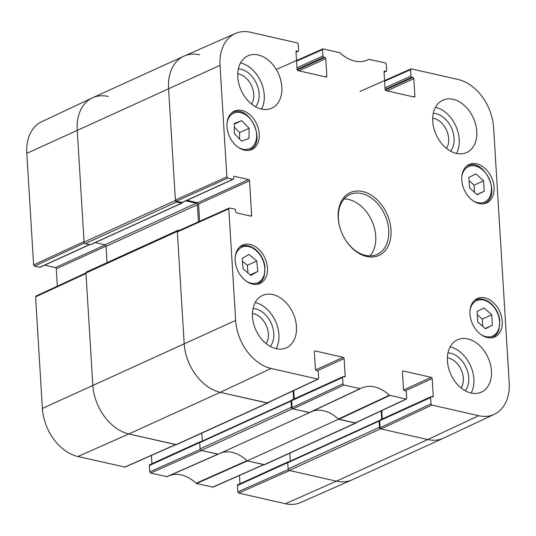<?xml version="1.0" encoding="UTF-8"?>
<svg xmlns="http://www.w3.org/2000/svg" width="536" height="536" viewBox="0 0 536 536"><rect width="100%" height="100%" fill="white"/><g stroke="black" fill="none" stroke-linecap="round" stroke-linejoin="round"><path stroke-width="0.8" d="M177.791 230.406L86.443 272.013A1.367 0.972 65.5 0 0 85.961 273.025L92.815 385.096A43.831 31.101 65.5 0 0 128.881 433.952L176.043 444.679A1.367 0.972 65.5 0 0 176.532 444.639L267.886 403.025A1.367 0.972 -114.5 0 1 267.397 403.072L220.229 392.339A43.831 31.101 -114.5 0 1 184.17 343.482L177.315 231.411A1.367 0.972 -114.5 0 1 177.791 230.406A1.367 0.972 -114.5 0 1 178.28 230.359L179.037 230.534M107.033 262.64L106.034 246.346A1.367 0.972 65.5 0 0 104.909 244.818L95.22 242.614M90.731 244.55A0.824 0.583 -114.5 0 1 90.229 244.778L85.197 243.632L176.552 202.025A1.367 0.972 -114.5 0 1 175.419 200.498L168.565 88.42A43.831 31.101 -114.5 0 1 183.935 56.166A43.831 31.101 -114.5 0 1 199.586 54.833M183.935 56.166L92.587 97.773A43.831 31.101 65.5 0 0 77.218 130.034L84.072 242.105A1.367 0.972 65.5 0 0 85.197 243.632M380.118 427.701L379.689 420.74L430.636 397.538L431.024 403.843L380.118 427.701L381.016 428.921L427.762 439.553L336.414 481.167A43.831 31.101 65.5 0 0 352.065 479.834L443.413 438.227A43.831 31.101 -114.5 0 1 427.762 439.553L380.6 428.827A1.367 0.972 -114.5 0 1 379.468 427.299L288.12 468.913A1.367 0.972 65.5 0 0 289.246 470.434L336.414 481.167L289.668 470.534L238.681 493.087L285.427 503.719A43.141 30.612 65.5 0 0 300.582 502.52L351.81 479.948A43.831 31.101 -114.5 0 1 336.414 481.167L285.427 503.719M288.12 468.913L287.738 462.729A0.824 0.583 -114.5 0 1 288.026 462.119L379.381 420.512A0.824 0.583 65.5 0 0 379.093 421.115L379.468 427.299M290.324 461.074L289.842 453.161M264.087 464.712A1.367 0.972 65.5 0 0 264.576 464.672L355.931 423.058A1.367 0.972 -114.5 0 1 355.442 423.098L338.524 419.252L247.17 460.866L264.087 464.712L355.442 423.098M247.17 460.866A35.617 25.272 65.5 0 0 221.174 452.866A35.617 25.272 65.5 0 1 246.962 460.665L196.129 483.258L196.571 483.506L213.073 487.144L263.88 464.665M201.201 450.408L218.119 454.253L309.473 412.64L292.555 408.794A1.367 0.972 -114.5 0 1 291.423 407.266L200.075 448.88A1.367 0.972 65.5 0 0 201.201 450.408L292.555 408.794M200.075 448.88L199.694 442.696A0.824 0.583 -114.5 0 1 199.982 442.093L291.336 400.479A0.824 0.583 65.5 0 0 291.048 401.082L291.423 407.266M202.28 441.041L201.797 433.128M176.552 202.025L181.577 203.164A0.824 0.583 65.5 0 0 182.16 202.534L182.16 202.508M185.885 200.846L196.256 203.204A1.367 0.972 -114.5 0 1 197.389 204.732L198.434 221.837M268.315 402.496A1.367 0.972 -114.5 0 1 267.886 403.025M293.112 390.878L293.621 399.179M309.473 412.64A35.617 25.272 -114.5 0 1 309.647 412.546L360.42 388.64L343.877 385.029L342.98 383.81L292.073 407.668L292.971 408.888L309.634 412.553L360.386 388.66M402.496 371.267L403.173 370.966A1.099 0.777 65.5 0 0 402.395 371.803L403.467 389.324A1.099 0.777 65.5 0 0 404.372 390.543L405.417 390.784A1.099 0.777 -114.5 0 1 406.322 392.004L406.703 398.308L406.328 399.112L389.37 395.233L338.31 419.052A35.617 25.272 -114.5 0 0 311.912 411.474A35.617 25.272 -114.5 0 1 338.524 419.252M356.36 422.529A1.367 0.972 -114.5 0 1 355.931 423.058M381.156 410.911L381.666 419.212M170.086 475.385A36.307 25.762 -114.5 0 1 196.129 483.258M200.23 449.496L149.732 471.834L150.636 473.053L167.131 476.692L218.313 454.146M149.732 471.834L149.35 465.529L199.694 442.595M200.337 441.932A1.099 0.777 -114.5 0 1 200.678 441.517L149.732 464.725A1.099 0.777 65.5 0 0 149.35 465.529M151.923 463.727L151.42 455.433M85.961 272.925L35.959 296.06L35.577 296.864L42.398 408.425A43.141 30.612 65.5 0 0 77.894 456.505L125.029 467.111L175.835 444.632M57.345 286.164L56.28 268.804L106.014 246.151M105.156 244.912L55.382 267.585A1.099 0.777 -114.5 0 1 56.28 268.804M55.382 267.585L44.702 265.153M89.485 244.61L39.657 267.31A1.099 0.777 65.5 0 0 40.046 267.276L89.7 244.657M39.657 267.31L34.525 266.144L84.413 243.056M33.621 264.918L84.038 241.595L77.218 130.034A43.831 31.101 -114.5 0 1 92.339 97.894L41.681 121.726A43.141 30.612 65.5 0 0 26.8 153.363L33.621 264.918L34.525 266.144M288.274 469.529L237.776 491.867L238.681 493.087M237.776 491.867L237.394 485.562L287.738 462.628M288.381 461.958A1.099 0.777 -114.5 0 1 288.723 461.55L237.776 484.752A1.099 0.777 65.5 0 0 237.394 485.562M239.967 483.753L239.465 475.466M264.054 464.585L247.411 460.92L196.571 483.506M289.279 461.55L289.112 461.516A1.099 0.777 -114.5 0 0 288.723 461.55M92.339 97.894A43.831 31.101 -114.5 0 1 108.239 96.447M176.009 444.552L128.881 433.952A43.831 31.101 -114.5 0 1 92.815 385.096L85.995 273.541L35.577 296.864M201.235 441.523L201.067 441.483A1.099 0.777 -114.5 0 0 200.678 441.517M167.131 476.692L218.266 454.166L201.623 450.501L150.636 473.053M296.575 61.151L322.538 49.667L322.927 48.856L339.871 52.742A36.307 25.762 65.5 0 0 367.415 60.032A36.307 25.762 65.5 0 0 368.828 59.328L385.364 62.947L386.268 64.166L386.65 70.471A1.099 0.777 -114.5 0 1 385.88 71.308L384.071 72.132M322.538 49.667L322.927 55.972L296.984 67.791M297.078 69.379L323.824 57.191A1.099 0.777 -114.5 0 1 322.927 55.972M323.824 57.191L324.876 57.432L297.259 70.008M298.994 70.853L325.774 58.652A1.099 0.777 65.5 0 0 324.876 57.432M325.774 58.652L326.846 76.172L325.359 76.849M296.113 51.349L296.783 51.041A1.099 0.777 65.5 0 0 296.006 51.878L297.078 69.399A1.099 0.777 65.5 0 0 297.983 70.618L326.076 77.01A1.099 0.777 65.5 0 0 326.846 76.172M296.783 51.041L297.835 51.282L296.019 52.106M227.767 178.113L232.899 179.285L181.952 202.487L176.29 201.201L227.767 178.113L226.869 176.893L220.041 65.338A43.141 30.612 -114.5 0 1 235.418 33.48A43.141 30.612 -114.5 0 1 250.573 32.281L297.319 42.913L298.224 44.133L298.606 50.438A1.099 0.777 -114.5 0 1 297.835 51.282M233.696 176.619L234.373 176.317A1.099 0.777 65.5 0 0 233.595 177.155L233.676 178.441A1.099 0.777 -114.5 0 1 232.899 179.285M234.373 176.317L248.624 179.56L197.677 202.762A1.099 0.777 -114.5 0 1 198.581 203.988L249.528 180.779A1.099 0.777 65.5 0 0 248.624 179.56M249.528 180.779L251.639 215.305L250.151 215.981M314.451 351.234L315.128 350.933A1.099 0.777 65.5 0 0 314.351 351.77L315.423 369.291A1.099 0.777 65.5 0 0 316.327 370.51L317.372 370.751A1.099 0.777 -114.5 0 1 318.277 371.971L318.659 378.275L317.882 379.113L271.136 368.48A43.141 30.612 -114.5 0 1 235.646 320.401L228.818 208.839L229.596 208.001L234.728 209.167A1.099 0.777 -114.5 0 1 235.626 210.387L235.706 211.68A1.099 0.777 65.5 0 0 236.611 212.899L250.861 216.142A1.099 0.777 65.5 0 0 251.639 215.305M315.128 350.933L343.214 357.324L315.604 369.9M317.339 370.745L344.119 358.544A1.099 0.777 65.5 0 0 343.214 357.324M344.119 358.544L345.191 376.064L343.703 376.741M292.073 407.668L291.644 400.707L342.591 377.505A1.099 0.777 -114.5 0 1 343.368 376.661L344.413 376.902A1.099 0.777 65.5 0 0 345.191 376.064M342.591 377.505L342.98 383.81M389.37 395.233A36.307 25.762 65.5 0 0 361.418 388.131A36.307 25.762 65.5 0 0 360.42 388.64M403.173 370.966L431.259 377.351L403.648 389.933M405.383 390.771L432.163 378.577A1.099 0.777 65.5 0 0 431.259 377.351M432.163 378.577L433.235 396.097L431.748 396.774M430.636 397.538A1.099 0.777 -114.5 0 1 431.413 396.694L432.458 396.935A1.099 0.777 65.5 0 0 433.235 396.097M384.62 81.184L410.583 69.7L411.36 68.863L458.106 79.496A43.141 30.612 -114.5 0 1 493.602 127.575L509.2 382.637A43.141 30.612 -114.5 0 1 494.319 414.274A43.141 30.612 -114.5 0 1 478.668 415.695L431.922 405.062L431.024 403.843M410.583 69.7L410.971 76.005L385.029 87.824M385.123 89.412L411.869 77.224A1.099 0.777 -114.5 0 1 410.971 76.005M411.869 77.224L412.921 77.465L385.304 90.041M387.039 90.886L413.819 78.685A1.099 0.777 65.5 0 0 412.921 77.465M413.819 78.685L414.891 96.205L413.403 96.882M384.158 71.382L384.828 71.074A1.099 0.777 65.5 0 0 384.051 71.911L385.123 89.432A1.099 0.777 65.5 0 0 386.027 90.651L414.12 97.043A1.099 0.777 65.5 0 0 414.891 96.205M384.828 71.074L385.88 71.308M469.972 314.009A21.098 14.968 -114.5 0 1 477.368 298.485A21.098 14.968 -114.5 0 1 499.733 311.476A21.098 14.968 -114.5 0 1 494.855 336.883A21.098 14.968 -114.5 0 1 469.972 314.009M235.183 260.59A21.098 14.968 -114.5 0 1 242.58 245.066A21.098 14.968 -114.5 0 1 264.945 258.057A21.098 14.968 -114.5 0 1 260.067 283.464A21.098 14.968 -114.5 0 1 235.183 260.59M226.989 126.617A21.098 14.968 -114.5 0 1 234.386 111.093A21.098 14.968 -114.5 0 1 256.751 124.084A21.098 14.968 -114.5 0 1 251.873 149.49A21.098 14.968 -114.5 0 1 226.989 126.617M461.777 180.036A21.098 14.968 -114.5 0 1 469.174 164.512A21.098 14.968 -114.5 0 1 491.539 177.503A21.098 14.968 -114.5 0 1 486.661 202.91A21.098 14.968 -114.5 0 1 461.777 180.036M447.419 360.956A28.763 20.415 -114.5 0 1 457.503 339.791A28.763 20.415 -114.5 0 1 488.001 357.505A28.763 20.415 -114.5 0 1 481.355 392.144A28.763 20.415 -114.5 0 1 447.419 360.956M252.463 316.602A28.763 20.415 -114.5 0 1 262.546 295.43A28.763 20.415 -114.5 0 1 293.045 313.151A28.763 20.415 -114.5 0 1 286.398 347.79A28.763 20.415 -114.5 0 1 252.463 316.602M237.803 76.996A28.763 20.415 -114.5 0 1 247.893 55.831A28.763 20.415 -114.5 0 1 278.392 73.546A28.763 20.415 -114.5 0 1 271.739 108.185A28.763 20.415 -114.5 0 1 237.803 76.996M432.76 121.357A28.763 20.415 -114.5 0 1 442.85 100.185A28.763 20.415 -114.5 0 1 473.348 117.9A28.763 20.415 -114.5 0 1 466.695 152.539A28.763 20.415 -114.5 0 1 432.76 121.357M391.039 229.998A34.518 24.495 65.5 0 0 349.693 192.866A34.518 24.495 65.5 0 0 353.137 249.093A34.518 24.495 65.5 0 0 391.039 229.998M447.379 357.787A18.211 12.924 -114.5 0 1 463.332 378.262A18.211 12.924 -114.5 0 1 461.128 387.977M432.72 118.181A18.211 12.924 -114.5 0 1 448.679 138.656A18.211 12.924 -114.5 0 1 446.475 148.371M237.763 73.827A18.211 12.924 -114.5 0 1 253.722 94.303A18.211 12.924 -114.5 0 1 251.518 104.018M252.416 313.426A18.211 12.924 -114.5 0 1 268.375 333.901A18.211 12.924 -114.5 0 1 266.171 343.616M477.134 194.749L469.523 187.835L468.886 177.443L475.948 173.925L483.566 180.84L484.196 191.231L477.134 194.749M484.196 191.231L476.919 194.548M474.514 192.37L474.079 185.161L469.08 180.625M483.566 180.84L474.079 185.161M243.11 268.838L242.172 258.385L248.972 254.439L256.798 261.019L257.729 271.477L250.935 275.424L243.11 268.838M257.729 271.477L250.279 274.868M247.987 272.945L247.31 265.34L242.426 261.24M256.798 261.019L247.31 265.34M477.723 321.915L477.08 311.523L484.048 307.919L491.753 314.786L492.396 325.178L485.428 328.782L477.723 321.915M492.396 325.178L485.107 328.501M482.715 326.364L482.266 319.108L477.275 314.659M491.753 314.786L482.266 319.108M239.552 138.992L239.632 132.58L234.353 127.133M249.119 128.258L248.985 138.435L241.609 141.122L234.272 133.544L234.406 123.367L241.783 120.68L249.119 128.258L239.632 132.58M241.783 120.68L234.393 124.044M478.668 415.695L427.762 439.553A43.831 31.101 65.5 0 0 443.661 438.106L494.319 414.274M431.018 396.727L380.071 419.936A1.099 0.777 65.5 0 0 379.689 420.74M382.269 418.938L381.759 410.623M338.31 419.052L355.422 422.971L406.328 399.112M342.973 376.694L292.026 399.903A1.099 0.777 65.5 0 0 291.644 400.707M294.224 398.905L293.715 390.59M229.207 208.035L177.731 231.117L177.342 231.927L184.17 343.482A43.831 31.101 65.5 0 0 220.229 392.339L267.377 402.938L318.284 379.079M199.64 221.294L198.581 203.988M197.677 202.762L186.997 200.337M181.952 202.487A1.099 0.777 65.5 0 0 182.34 202.454L233.287 179.252M235.418 33.48L184.19 56.052A43.831 31.101 65.5 0 0 168.565 88.42L175.393 199.982L176.29 201.201M465.208 390.737A22.043 15.645 65.5 0 0 468.732 377.806A22.043 15.645 65.5 0 0 447.975 352.889M471.151 393.035A28.763 20.415 65.5 0 0 470.434 365.505A28.763 20.415 65.5 0 0 450.14 346.899M450.555 151.132A22.043 15.645 65.5 0 0 454.072 138.201A22.043 15.645 65.5 0 0 433.316 113.29M456.498 153.43A28.763 20.415 65.5 0 0 455.781 125.906A28.763 20.415 65.5 0 0 435.48 107.301M255.598 106.778A22.043 15.645 65.5 0 0 259.116 93.847A22.043 15.645 65.5 0 0 238.359 68.93M261.541 109.076A28.763 20.415 65.5 0 0 260.824 81.546A28.763 20.415 65.5 0 0 240.523 62.94M270.251 346.377A22.043 15.645 65.5 0 0 273.775 333.452A22.043 15.645 65.5 0 0 253.012 308.535M276.194 348.675A28.763 20.415 65.5 0 0 275.477 321.151A28.763 20.415 65.5 0 0 255.183 302.545M388.721 230.192A32.877 23.329 -114.5 0 1 377.197 254.386A32.877 23.329 -114.5 0 1 342.337 234.138A32.877 23.329 -114.5 0 1 349.941 194.548A32.877 23.329 -114.5 0 1 388.721 230.192M370.041 255.906A32.877 23.329 65.5 0 0 375.723 236.115A32.877 23.329 65.5 0 0 344.092 198.95M85.961 273.025L177.315 231.411M235.646 320.401L42.398 408.425M175.419 200.498L84.072 242.105M220.041 65.338L26.8 153.363M90.229 244.778L181.577 203.164M104.909 244.818L196.256 203.204M106.034 246.346L197.389 204.732M199.694 442.696L291.048 401.082M289.246 470.434L380.6 428.827M287.738 462.729L379.093 421.115M267.397 403.072L176.043 444.679M271.136 368.48L220.229 392.339L128.881 433.952L77.894 456.505M217.884 454.2L166.743 476.718M263.672 464.618L212.685 487.17M175.627 444.585L124.64 467.137M461.831 176.458A19.45 13.802 -114.5 0 1 468.142 166.797A19.45 13.802 -114.5 0 1 491.217 185.932A19.45 13.802 -114.5 0 1 472.826 200.611M483.09 203.841A20.549 14.579 65.5 0 0 484.33 203.372C502.373 196.625 484.229 156.78 467.292 165.972A20.549 14.579 65.5 0 0 466.97 166.126A20.549 14.579 65.5 0 0 466.126 166.596M235.237 257.012A19.45 13.802 -114.5 0 1 255.866 250.299A19.45 13.802 -114.5 0 1 264.04 275.216A19.45 13.802 -114.5 0 1 246.238 281.166M256.496 284.395A20.549 14.579 65.5 0 0 257.736 283.926C260.744 282.512 262.901 280.013 264.194 276.435L265.012 266.714C263.926 259.839 260.878 254.198 255.866 249.776C250.647 245.595 245.589 244.517 240.698 246.526A20.549 14.579 65.5 0 0 239.532 247.15M470.025 310.431A19.45 13.802 -114.5 0 1 491.123 304.126A19.45 13.802 -114.5 0 1 498.741 328.903A19.45 13.802 -114.5 0 1 481.02 334.578M491.284 337.814A20.549 14.579 65.5 0 0 492.524 337.338C495.532 335.931 497.689 333.432 498.983 329.854L499.8 320.133C498.775 313.533 495.887 308.033 491.15 303.624C485.797 299.101 480.578 297.875 475.486 299.946A20.549 14.579 65.5 0 0 474.32 300.569M227.043 123.039A19.45 13.802 -114.5 0 1 244.738 114.275A19.45 13.802 -114.5 0 1 256.268 139.595A19.45 13.802 -114.5 0 1 238.044 147.192M248.302 150.422A20.549 14.579 65.5 0 0 249.542 149.953C267.591 143.206 249.441 103.368 232.503 112.553A20.549 14.579 65.5 0 0 231.338 113.176M338.759 419.306L389.819 395.481M405.926 399.146L355.02 423.005M359.991 388.694L309.232 412.586M292.971 408.888L343.877 385.029M226.869 176.893L175.393 199.982M177.342 231.927L228.818 208.839M317.882 379.113L266.975 402.972M381.016 428.921L431.922 405.062M90.524 244.751L181.871 203.144M467.292 165.972L466.313 166.415M484.33 203.372L483.351 203.814M240.698 246.526L239.726 246.969M257.736 283.926L256.757 284.368M475.486 299.946L474.507 300.388M492.524 337.338L491.546 337.787M232.503 112.553L231.532 112.996M249.542 149.953L248.563 150.395M384.078 72.273L386.268 71.275M359.991 91.442L410.978 68.889M276.268 69.499L322.933 48.856M296.033 52.247L298.224 51.248"/></g></svg>
